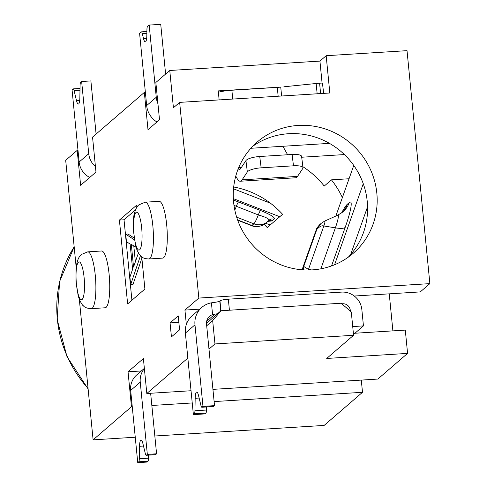 <?xml version="1.0" encoding="UTF-8"?>
<svg xmlns="http://www.w3.org/2000/svg" width="487" height="487" viewBox="0 0 487 487"><rect width="100%" height="100%" fill="white"/><g stroke="black" fill="none" stroke-linecap="round" stroke-linejoin="round"><path stroke-width="0.73" d="M212.929 389.369L377.845 379.063L407.576 353.398L326.716 358.456L353.574 335.275L351.291 311.978L341.137 303.237L221.001 310.749L217.531 313.744A7.11 1.12 174.4 0 1 214.937 314.133L206.683 321.256M214.937 314.133L212.576 314.645A9.484 9.137 49.2 0 0 209.574 316.343A9.484 9.137 49.2 0 0 206.531 324.099L214.523 405.641L202.969 406.359L194.977 324.823A21.337 20.557 -130.8 0 1 201.831 307.37A21.337 20.557 -130.8 0 1 211.419 302.829L213.793 302.482A7.11 1.12 -5.6 0 0 219.771 301.027L219.966 300.856A7.11 1.12 174.4 0 1 228.336 299.182L341.539 292.109A18.963 18.275 -130.8 0 1 361.847 309.592L363.448 325.894L352.722 326.57M350.384 311.199L350.293 310.31A7.11 6.855 49.2 0 0 342.678 303.754L341.801 303.809M179.587 329.845L171.436 336.882L170.066 322.905L178.218 315.868L179.587 329.845M217.531 313.744L206.488 323.471M207.572 322.339L206.518 322.4M206.695 325.803L212.673 320.647L221.001 310.749M212.673 320.647L214.962 343.944L353.574 335.275M367.569 206.774L350.634 254.585M334.569 264.764L363.265 183.733M323.618 93.376L322.607 84.056M218.383 92.238A14.22 2.246 -5.6 0 1 231.873 90.229L277.298 87.392A14.22 2.246 174.4 0 0 280.743 87.106L218.249 90.892L219.138 99.908M282.88 146.277L287.634 154.756M240.219 181.237L295.664 177.773A33.189 7.159 -93.6 0 0 297.539 176.385L302.792 168.478A11.852 3.166 -7.1 0 0 303.005 167.741A11.852 3.166 -7.1 0 0 293.491 165.811L261.148 167.832A11.852 3.166 -7.1 0 0 247.347 171.948L242.094 179.849A33.189 7.159 86.4 0 1 240.219 181.237A33.189 7.159 86.4 0 1 237.12 178.528L235.769 176.124M303.005 167.741L301.593 156.406A11.852 3.166 172.9 0 0 292.084 154.476L259.741 156.497A11.852 3.166 172.9 0 0 245.935 160.613L247.347 171.948M238.234 168.745A21.337 4.602 -93.6 0 0 239.482 169.409A21.337 4.602 -93.6 0 0 240.688 168.514L245.935 160.613M156.911 122A21.337 20.557 49.2 0 1 146.672 105.569L139.592 33.347L141.236 31.935A4.742 1.023 86.4 0 1 141.394 31.862A4.742 1.023 86.4 0 1 142.295 33.542L143.501 38.534A9.484 2.045 -93.6 0 0 145.296 41.906A9.484 2.045 -93.6 0 0 146.824 35.667L146.94 29.537A4.742 1.023 86.4 0 1 147.543 26.493L149.186 25.074L156.266 97.29A21.337 20.557 -130.8 0 0 157.94 103.755M323.52 93.382L322.504 83.027L319.594 83.21A14.22 2.246 174.4 0 0 316.142 83.496L283.866 86.789M322.084 83.058L319.929 61.094L169.762 70.481L155.852 82.486L159.511 119.759L147.999 129.694L144.341 92.42L92.548 137.121L95.976 172.063L80.623 185.31L77.202 150.367L77.993 150.313M145.376 92.353L144.341 92.42M319.929 61.094L326.162 55.713L329.821 92.993L179.654 102.38L173.415 107.755L169.762 70.481M149.186 25.074L160.734 24.35L165.61 74.067M326.162 55.713L407.022 50.66L429.869 283.629L198.842 298.068L179.654 102.38M312.295 269.883A73.488 70.816 49.2 0 0 353.227 253.295A73.488 70.816 49.2 0 0 371.088 170.967A73.488 70.816 49.2 0 0 298.135 125.439A73.488 70.816 49.2 0 0 257.203 142.027A73.488 70.816 49.2 0 0 239.342 224.355A73.488 70.816 49.2 0 0 312.295 269.883M178.851 322.351L170.066 322.905M199.773 309.148L184.932 310.073L198.842 298.068M354.256 296.035L420.275 291.908L429.869 283.629M184.932 310.073L186.344 324.47M208.978 349.1L214.962 343.944M187.836 358.103L146.818 393.502L191.038 390.738M354.926 333.248L405.294 330.101L407.576 353.398M154.836 435.999L324.129 425.419L362.492 392.303L361.299 380.097M392.887 330.88L389.253 293.844M95.434 166.566A18.963 18.275 -130.8 0 1 88.731 153.728L81.646 81.506L90.886 80.927L96.097 134.053M80.026 88.451L73.178 88.884A4.742 1.023 86.4 0 0 73.05 88.926L72.058 89.785L79.138 162.007A18.963 18.275 49.2 0 0 89.73 177.451M279.763 216.733L233.34 198.641M233.517 188.816L270.437 203.207M264.228 224.41A85.341 82.236 49.2 0 1 267.223 227.557L282.576 214.31A85.341 82.236 -130.8 0 0 233.693 187.008M342.373 197.594A85.341 82.236 49.2 0 0 331.434 179.855L324.239 186.064A85.341 82.236 49.2 0 0 302.871 166.7M79.326 299.402L93.102 439.858L135.252 437.223M146.818 393.502L143.391 358.56L128.044 371.8L131.466 406.748L132.257 406.7M93.102 439.858L131.466 406.748M77.202 150.367L65.69 160.296L76.185 267.363M141.735 256.777L144.895 289.035L127.631 303.937L119.406 220.069L136.67 205.167L136.877 207.255M148.839 258.974L162.701 258.11A28.447 6.136 -93.6 0 0 163.669 257.672A28.447 6.136 -93.6 0 0 166.883 227.033A28.447 6.136 -93.6 0 0 159.152 201.326L145.29 202.19A28.447 6.136 86.4 0 1 153.021 227.898A28.447 6.136 86.4 0 1 149.807 258.536A28.447 6.136 86.4 0 1 149.552 258.731A28.447 6.136 86.4 0 1 148.839 258.974C144.755 258.755 142.094 257.781 140.859 256.04C140.366 256.083 139.105 254.147 137.078 250.233L135.727 246.13L133.517 231.362C133.316 221.256 133.584 215.479 134.309 214.018C135.398 209.343 136.975 206.257 139.045 204.765L145.29 202.19M91.288 308.642L105.149 307.778A28.447 6.136 -93.6 0 0 106.117 307.34A28.447 6.136 -93.6 0 0 109.332 276.701A28.447 6.136 -93.6 0 0 101.6 250.994L87.739 251.858A28.447 6.136 86.4 0 1 95.47 277.566A28.447 6.136 86.4 0 1 92.256 308.204A28.447 6.136 86.4 0 1 91.994 308.399A28.447 6.136 86.4 0 1 91.288 308.642C87.203 308.423 84.543 307.449 83.301 305.708C82.814 305.751 81.554 303.815 79.527 299.901L78.176 295.798L75.966 281.029L76.082 268.386C76.818 261.276 78.626 256.625 81.493 254.433L87.739 251.858M151.841 405.476L192.231 402.95M214.128 401.58L362.492 392.303M128.044 371.8L141.327 370.972M144.353 368.367L136.756 374.917A18.963 18.275 49.2 0 0 130.662 390.428L137.748 462.65L146.989 462.072L147.981 461.213A4.742 1.023 -93.6 0 0 148.547 458.2L148.608 455.126M150.641 393.265L156.577 453.793L147.336 454.371L140.256 382.155A18.963 18.275 -130.8 0 1 144.377 368.635M147.336 454.371L146.344 455.229A4.742 1.023 86.4 0 1 146.216 455.278A4.742 1.023 86.4 0 1 145.321 453.592L142.868 443.438A9.484 2.045 -93.6 0 0 141.072 440.065A9.484 2.045 -93.6 0 0 139.544 446.305L139.306 458.778A4.742 1.023 86.4 0 1 138.74 461.792L137.748 462.65M156.577 453.793L155.584 454.651L146.344 455.229M147.981 461.213L138.74 461.792M252.601 146.392A73.488 70.816 -130.8 0 1 288.541 133.718A73.488 70.816 -130.8 0 1 360.137 176.264A73.488 70.816 -130.8 0 1 348.242 257.209M331.434 179.855L349.039 178.753M301.697 157.234L344.4 154.568M329.462 143.367L250.848 148.279M131.916 300.236L124.027 219.777L119.406 220.069M124.027 219.777L135.532 209.848M134.162 238.021L128.026 234.016L125.713 234.162L134.43 239.847M140.481 255.675L130.662 284.633L132.975 284.493L141.875 258.226M130.662 284.633L129.919 277.066L132.61 269.268L130.132 244.03L126.456 241.729L125.713 234.162M136.074 247.347L131.32 244.377L133.548 267.089L138.418 252.966M133.797 245.923L135.356 261.842M265.744 223.283L270.175 225.012M267.972 221.36L272.026 220.928L273.95 219.272A4.742 4.572 49.2 0 0 269.341 220.002M233.419 200.029L260.533 210.487C271.308 214.907 275.776 217.835 273.95 219.272M233.985 205.356L258.305 214.937C265.92 217.147 269.457 218.973 268.921 220.41A14.22 13.709 -130.8 0 1 267.74 221.561A14.22 13.709 -130.8 0 1 253.843 223.831L236.664 217.147M269.007 220.319A4.742 4.572 49.2 0 1 269.311 220.027L268.921 220.41M73.178 88.884A4.742 1.023 86.4 0 1 74.073 90.564L76.526 100.718A9.484 2.045 -93.6 0 0 78.322 104.09A9.484 2.045 -93.6 0 0 79.85 97.85L80.087 85.377A4.742 1.023 86.4 0 1 80.653 82.364L81.646 81.506M353.757 165.452L335.835 216.058M320.86 268.818L335.366 227.855L323.849 225.962C325.03 222.395 325.298 220.781 324.646 221.11L337.747 215.193L342.854 211.973A23.705 22.846 49.2 0 0 349.27 202.562A33.524 4.316 -68.7 0 1 345.173 227.429L331.537 265.932M324.646 221.11L321.189 223.35L316.331 229.87L303.224 266.864L303.724 266.438L316.824 229.444C319.521 226.467 321.864 225.304 323.849 225.962L308.46 269.408L303.724 266.438L303.279 269.871M311.583 269.92L308.46 269.408L308.234 270.017M302.33 269.804L303.224 266.864L302.202 269.798M319.697 224.641L316.307 229.56C316.197 229 317.323 227.356 319.697 224.641M316.313 229.541L302.725 267.917M201.831 307.37L192.237 315.649A21.337 20.557 49.2 0 0 185.383 333.102L193.382 414.638L204.93 413.913L205.891 413.086A4.742 1.023 -93.6 0 0 206.494 410.042L206.549 406.968M202.969 406.359L202.014 407.187A4.742 1.023 86.4 0 1 201.849 407.26L213.403 406.535A4.742 1.023 -93.6 0 0 213.562 406.468L214.523 405.641M201.849 407.26A4.742 1.023 86.4 0 1 200.954 405.574L198.501 395.42A9.484 2.045 -93.6 0 0 196.705 392.053A9.484 2.045 -93.6 0 0 196.383 392.199A9.484 2.045 -93.6 0 0 195.177 398.287L194.94 410.766A4.742 1.023 86.4 0 1 194.337 413.81L193.382 414.638M353.495 334.484L363.448 325.894M228.336 299.182L229.42 310.219M220.94 310.803L219.966 300.856M219.771 301.027L220.745 310.968M212.576 314.645L211.419 302.829M342.209 304.162L342.678 303.754M350.293 310.31L349.824 310.718M238.709 167.589L241.412 167.418M293.491 165.811L292.084 154.476M242.094 179.849L297.539 176.385M259.741 156.497L261.148 167.832M146.672 105.569L156.266 97.29M143.501 38.534L146.66 38.339M146.867 33.256L142.295 33.542M79.138 162.007L88.731 153.728M74.176 246.836A118.53 114.22 49.2 0 0 88.056 388.425M140.256 382.155L130.662 390.428M139.306 458.778L148.547 458.2M143.501 446.055L139.544 446.305M135.995 212.521A18.963 4.091 86.4 0 1 136.165 212.393A18.963 4.091 86.4 0 1 141.699 228.263A18.963 4.091 86.4 0 1 139.653 249.801A18.963 4.091 86.4 0 1 139.477 249.928A18.963 4.091 86.4 0 1 133.949 234.058A18.963 4.091 86.4 0 1 135.995 212.521M78.444 262.189A18.963 4.091 86.4 0 1 78.614 262.061A18.963 4.091 86.4 0 1 84.148 277.931A18.963 4.091 86.4 0 1 82.102 299.468A18.963 4.091 86.4 0 1 81.926 299.596A18.963 4.091 86.4 0 1 76.398 283.726A18.963 4.091 86.4 0 1 78.444 262.189M238.539 201.916A4.742 0.609 -68.7 0 0 236.305 206.366A9.484 1.224 111.3 0 1 234.807 210.031M237.589 219.911L251.925 225.487A14.22 13.709 49.2 0 0 265.823 223.216C259.309 228.184 253.003 226.449 251.56 225.633A9.484 1.224 -68.7 0 0 251.925 225.487L253.843 223.831A9.484 1.224 -68.7 0 0 258.305 214.937A4.742 0.609 111.3 0 1 260.533 210.487M268.246 221.104A4.742 4.572 -130.8 0 1 272.026 220.928M76.526 100.718L79.685 100.523M79.996 90.198L74.073 90.564M319.594 83.21L320.61 93.565M317.153 93.784L316.142 83.496M280.743 87.106L281.614 96.006M278.162 96.219L277.298 87.392M231.873 90.229L232.737 99.056M341.57 212.989A33.524 4.316 -68.7 0 1 347.353 204.217L349.27 202.562M345.173 227.429A23.705 5.552 19.5 0 1 335.366 227.855A16.765 2.161 -68.7 0 0 337.747 215.193M347.353 204.217A23.705 22.846 -130.8 0 1 341.904 212.74M194.977 324.823L185.383 333.102M205.891 413.086L194.337 413.81M202.014 407.187L213.562 406.468M199.134 398.043L195.177 398.287M194.94 410.766L206.494 410.042M146.904 31.515L141.394 31.862M88.117 389.003L66.975 356.594L57.131 319.429L59.627 281.48L74.17 246.787M155.456 454.7L146.216 455.278M265.823 223.216L268.976 220.355M251.56 225.633L237.711 220.246M341.85 212.776L342.659 211.967M321.189 223.35L324.774 221.025M321.256 223.296L319.612 224.714"/></g></svg>
